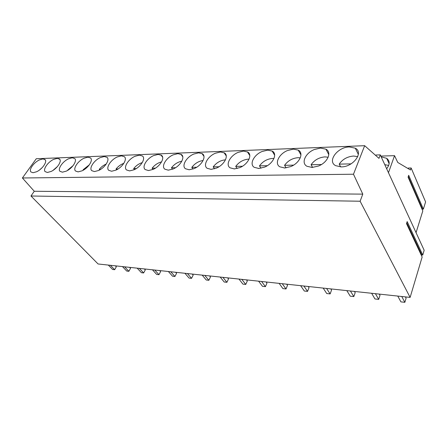 <?xml version="1.0" encoding="UTF-8"?>
<svg xmlns="http://www.w3.org/2000/svg" width="448" height="448" viewBox="0 0 448 448"><rect width="100%" height="100%" fill="white"/><g stroke="black" fill="none" stroke-linecap="round" stroke-linejoin="round"><path stroke-width="0.67" d="M386.646 168.728C389.984 164.472 390.001 161.006 386.697 158.323L381.175 156.839M380.822 156.072L394.542 155.674L388.472 172.693M416.058 232.652L422.806 210.93L408.083 177.134L408.694 175.314L423.36 209.138L422.453 209.115L421.49 207.917M394.542 155.674L397.757 162.462L410.48 169.988L411.152 167.994L425.6 201.925L423.36 209.138M375.631 155.406L376.034 155.008L380.274 154.879L378.98 158.368L364.661 145.69L36.271 158.738L22.4 177.979L34.278 191.268L362.785 194.13L360.125 201.23L30.962 196.006L98.084 263.978L410.122 297.399L422.15 257.023L406.51 223.614L407.165 221.592L422.744 255.041L421.786 254.979L420.538 253.579M380.274 154.879L424.161 250.27L422.744 255.041M408.162 168.616L408.352 168.045L411.152 167.994M422.453 209.115L408.285 176.534M360.125 201.23L410.122 297.399M364.661 145.69L353.483 174.227L362.785 194.13M420.857 253.602L406.644 223.205M421.786 254.979L406.767 222.83M421.574 207.917L408.122 177.022M34.278 191.268L30.962 196.006M22.4 177.979L353.483 174.227M341.225 166.891C353.125 167.138 364.039 152.421 355.298 148.193L349.345 146.938C337.579 146.95 326.889 161.314 335.653 165.665L341.225 166.891M115.875 170.15C122.455 167.345 127.59 159.118 124.382 156.71L121.408 155.848L117.208 156.979C110.835 159.734 105.672 167.703 108.69 170.296L111.614 171.248L115.875 170.15M139.339 155.148L134.971 156.307C128.386 159.135 123.245 167.283 126.498 169.932L129.601 170.906L134.036 169.781C140.846 166.902 145.942 158.486 142.486 156.027L139.339 155.148M90.58 157.987L87.926 157.158L84.028 158.234C78.053 160.866 72.862 168.487 75.46 170.974L78.064 171.886L82.018 170.839C88.178 168.162 93.352 160.3 90.58 157.987M100.24 157.623C94.08 160.317 88.9 168.106 91.694 170.643L94.455 171.573L98.554 170.503C104.922 167.759 110.079 159.723 107.094 157.36L104.289 156.52L100.24 157.623M254.251 167.334L258.77 168.454L264.55 167.126C273.106 163.744 277.738 153.927 272.3 151.116L267.742 150.13L262.08 151.502C253.865 154.812 249.077 164.259 254.251 167.334M239.809 167.63C248.018 164.343 252.767 154.79 247.738 152.046L243.466 151.077L238.062 152.41C230.166 155.63 225.282 164.83 230.065 167.826L234.298 168.918L239.809 167.63M314.317 149.531C305.385 153.037 300.838 163.016 306.919 166.264L312.105 167.44L318.483 166.029C327.723 162.473 332.097 152.214 325.909 149.173L320.55 148.064L314.317 149.531M284.665 167.961L290.73 166.594C299.662 163.111 304.153 153.014 298.267 150.136L293.395 149.128L287.459 150.545C278.902 153.95 274.221 163.66 279.826 166.813L284.665 167.961M168.297 170.173L173.118 168.986C180.438 165.962 185.433 157.119 181.429 154.554L177.884 153.642L173.141 154.868C166.085 157.836 161.011 166.376 164.797 169.154L168.297 170.173M161.482 155.305L158.144 154.414L153.597 155.607C146.782 158.497 141.669 166.841 145.18 169.551L148.473 170.548L153.093 169.394C160.149 166.443 165.2 157.819 161.482 155.305M207.155 168.291L211.126 169.361L216.39 168.106C224.28 164.914 229.13 155.607 224.47 152.925L220.461 151.978L215.292 153.272C207.698 156.402 202.737 165.374 207.155 168.291M194.191 168.554C201.785 165.452 206.713 156.386 202.395 153.759L198.626 152.83L193.682 154.09C186.362 157.136 181.339 165.889 185.433 168.734L189.157 169.775L194.191 168.554M45.069 171.59L47.404 172.469L51.078 171.466C56.862 168.907 62.054 161.381 59.657 159.158L57.277 158.357L53.648 159.382C48.026 161.902 42.84 169.21 45.069 171.59M66.203 171.158C72.173 168.543 77.358 160.854 74.782 158.586L72.274 157.769L68.51 158.822C62.72 161.392 57.523 168.857 59.931 171.287L62.395 172.183L66.203 171.158M42.907 158.917L39.402 159.925C33.942 162.383 28.756 169.546 30.828 171.881L33.04 172.738L36.585 171.763C42.202 169.26 47.393 161.89 45.164 159.706L42.907 158.917M388.696 165.435L384.782 164.668M341.835 166.863L340.631 166.891M357.75 156.621L353.573 156.033C347.318 156.587 342.524 159.286 339.198 164.13L351.03 163.867M340.637 166.886L339.198 164.13M312.67 167.418L311.545 167.44M328.16 157.237L324.957 156.884C319.038 157.416 314.418 160.037 311.091 164.741L321.451 164.517M312.592 167.423L311.091 164.741M285.202 167.944L284.138 167.961M300.278 157.87L297.948 157.69C292.342 158.2 287.879 160.748 284.558 165.323L293.591 165.127M286.076 167.86L284.558 165.323M259.28 168.431L258.278 168.454M273.952 158.514L272.418 158.446C267.103 158.939 262.786 161.414 259.476 165.872L267.299 165.698M260.96 168.224L259.476 165.872M234.774 168.902L234.427 168.918M249.049 159.174L248.248 159.163C243.197 159.645 239.019 162.053 235.721 166.387L242.463 166.242M237.143 168.526L235.721 166.387M225.462 159.841L225.327 159.846C220.522 160.311 216.479 162.652 213.198 166.88L218.949 166.757M214.525 168.79L213.198 166.88M203.084 160.518C198.643 161.146 194.886 163.425 191.811 167.35L196.666 167.244M193.021 169.019L191.811 167.35M181.81 161.207C177.755 162.002 174.306 164.203 171.472 167.793L175.515 167.703M172.553 169.221L171.472 167.793M161.566 161.896C157.87 162.837 154.717 164.942 152.113 168.218L155.417 168.146M153.048 169.411L152.113 168.218M142.268 162.596C138.914 163.638 136.041 165.648 133.661 168.622L136.287 168.56M134.445 169.59L133.661 168.622M123.85 163.313C120.814 164.422 118.216 166.32 116.049 169.002L118.059 168.963M116.682 169.758L116.049 169.002M106.226 164.041C103.522 165.194 101.186 166.97 99.232 169.372L100.677 169.338M99.702 169.921L99.232 169.372M89.348 164.797L83.149 169.725L84.078 169.702M83.462 170.078L83.149 169.725M73.142 165.586L67.754 170.061L68.208 170.05M57.512 166.454L53.026 170.38M42.325 167.496L39.418 170.061M401.75 296.503L404.852 302.31L400.904 301.868L397.779 296.078M405.429 296.895L406.101 298.166L404.852 302.31M375.424 293.681L378.694 299.37L374.942 298.95L371.65 293.278M379.299 294.095L380.005 295.338L378.694 299.37M350.398 290.998L353.819 296.576L350.246 296.173L346.808 290.618M354.446 291.435L355.186 292.65L353.819 296.576M326.581 288.45L330.137 293.916L326.732 293.535L323.165 288.081M330.781 288.898L331.548 290.091L330.137 293.916M303.89 286.02L307.558 291.379L304.315 291.015L300.63 285.667M308.224 286.485L309.019 287.655L307.558 291.379M282.24 283.702L286.014 288.954L282.918 288.607L279.132 283.366M286.692 284.178L287.51 285.326L286.014 288.954M261.57 281.484L265.434 286.642L262.472 286.311L258.597 281.17M266.123 281.977L266.963 283.102L265.434 286.642M241.814 279.367L245.75 284.435L242.917 284.116L238.969 279.065M246.456 279.866L247.307 280.974L245.75 284.435M222.902 277.346L226.912 282.313L224.196 282.01L220.181 277.054M227.623 277.85L228.491 278.936L226.912 282.313M204.792 275.402L208.863 280.286L206.259 279.994L202.182 275.128M209.58 275.918L210.465 276.987L208.863 280.286M187.432 273.543L191.548 278.342L189.056 278.062L184.929 273.28M192.276 274.064L193.172 275.111L191.548 278.342M170.772 271.762L174.933 276.472L172.536 276.203L168.37 271.505M175.666 272.283L176.568 273.314L174.933 276.472M154.773 270.049L158.973 274.68L156.671 274.422L152.466 269.802M159.712 270.575L160.619 271.589L158.973 274.68M139.401 268.402L143.629 272.955L141.417 272.709L137.183 268.162M144.368 268.934L145.286 269.931L143.629 272.955M124.611 266.818L128.867 271.298L126.734 271.057L122.478 266.588M129.612 267.355L130.536 268.335L128.867 271.298M110.376 265.294L114.654 269.702L112.599 269.472L108.321 265.07M115.399 265.832L116.329 266.795L114.654 269.702M389.138 163.71L386.697 158.323M358.361 154.437L355.303 148.198M45.489 160.255L44.52 159.208M328.81 154.655L325.909 149.173M300.955 154.924L298.228 150.114M274.663 155.232L272.115 151.01M249.799 155.585L247.436 151.866M226.262 155.96L224.073 152.69M203.952 156.363L201.925 153.468M182.767 156.778L180.902 154.218M162.63 157.209L160.916 154.941M60.054 159.835L59.013 158.67"/></g></svg>
